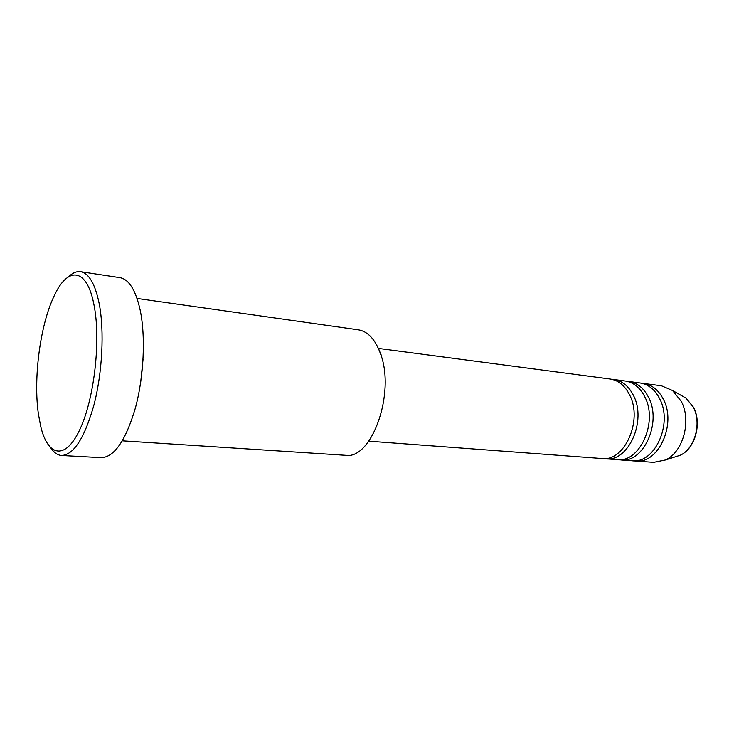 <?xml version="1.0" encoding="UTF-8"?>
<svg xmlns="http://www.w3.org/2000/svg" width="734" height="734" viewBox="0 0 734 734"><rect width="100%" height="100%" fill="white"/><g stroke="black" fill="none" stroke-linecap="round" stroke-linejoin="round"><path stroke-width="1.1" d="M368.826 441.171L601.981 458.521C624.414 461.934 643.085 420.49 629.68 395.076C624.946 385.644 618.441 380.295 610.174 379.019L378.395 348.402M603.889 458.567L605.798 458.805C628.258 462.209 646.929 420.894 633.506 395.543C628.754 386.139 622.249 380.79 613.973 379.515L612.064 379.359M605.798 458.805L617.12 459.64C639.663 463.044 658.325 422.087 644.837 396.929C640.066 387.589 633.534 382.286 625.23 381.001L613.973 379.515M618.991 459.695L620.854 459.924C643.415 463.31 662.077 422.481 648.572 397.388C643.791 388.075 637.25 382.772 628.946 381.497L627.075 381.331M620.854 459.924L631.937 460.75C654.563 464.127 673.225 423.646 659.655 398.736C654.856 389.497 648.296 384.231 639.965 382.946L628.946 381.497M633.772 460.805L635.598 461.016C658.242 464.393 676.895 424.032 663.316 399.186C658.508 389.965 651.939 384.717 643.599 383.432L641.773 383.267M122.367 440.822L345.448 455.282C371.569 460.044 395.672 393.24 380.506 353.751C375.257 339.383 367.881 331.401 358.385 329.823L137.047 298.435M38.443 414.27L40.682 426.234C47.673 456.153 64.876 460.686 79.336 430.601C93.869 400.929 101.008 341.916 94.264 306.362C87.429 267.387 67.822 265.699 54.105 296.041C40.177 324.896 33.177 378.322 38.443 414.27M68.546 276.773C72.602 272.846 76.611 271.158 80.575 271.69C89.016 273.231 95.273 284.131 99.347 304.39C104.411 331.429 102.338 372.312 94.108 404.379C84.694 437.822 73.859 454.851 61.619 455.475C57.628 455.19 54.05 452.713 50.875 448.043M140.662 382.561L143.066 359.21M61.619 455.475L101.365 457.667C114.376 457.108 125.734 440.492 135.441 407.801C143.892 376.478 145.754 336.484 140.139 309.932C135.652 290.031 128.909 279.278 119.936 277.654L80.575 271.69M635.598 461.016L653.581 462.356L665.426 459.979C683.079 452.309 691.786 420.71 681.29 401.388L672.592 390.534L661.481 385.79L643.599 383.432M378.68 349.054L381.625 356.091M674.509 457.071L680.124 455.282C694.832 448.887 701.988 423.032 693.272 407.113L686.024 398.14L680.895 395.231M672.592 390.534L686.024 398.14L693.465 407.251C702.227 423.197 695.144 448.749 680.124 455.282L665.426 459.979"/></g></svg>
